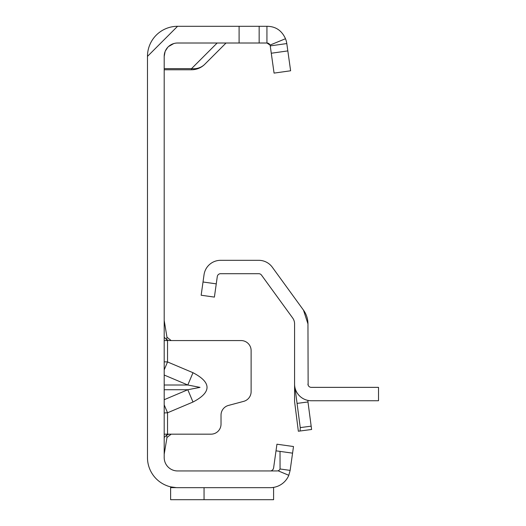 <?xml version="1.0" encoding="UTF-8"?>
<svg xmlns="http://www.w3.org/2000/svg" width="526" height="526" viewBox="0 0 526 526"><rect width="100%" height="100%" fill="white"/><g stroke="black" fill="none" stroke-linecap="round" stroke-linejoin="round"><path stroke-width="0.79" d="M164.197 369.863L167.538 361.954L164.197 361.803M164.197 375.031L187.802 385.006L200.011 387.373L187.802 389.733L192.996 402.028C211.702 392.258 211.702 382.487 192.996 372.71L167.538 361.954L167.538 340.565L164.197 340.565M165.111 51.515L164.197 56.387L164.197 457.574A13.374 13.374 0 0 0 177.564 470.948L270.279 470.948A3.34 3.34 0 0 0 271.699 470.632A3.34 3.34 0 0 1 270.279 470.948L277.031 470.948A3.34 3.34 0 0 0 278.05 470.79L288.8 475.3A20.06 20.06 0 0 1 270.279 487.661L177.564 487.661A30.087 30.087 0 0 1 147.477 457.574L147.477 56.387L177.564 26.3L266.932 26.3C275.611 26.353 281.791 30.495 285.486 38.727L270.029 45.085A3.34 3.34 0 0 0 266.932 43.014L270.029 45.085A3.34 3.34 0 0 1 270.246 45.893L286.795 43.566L290.622 70.78L274.066 73.101L270.246 45.893M164.197 412.943L167.538 412.785L164.197 404.875M164.197 434.174L171.154 434.174L166.979 437.52L166.558 435.153L168.925 434.174L210.998 434.174A10.027 10.027 0 0 0 221.025 424.147L221.025 415.126A10.027 10.027 0 0 1 228.462 405.434L243.683 401.358A10.027 10.027 0 0 0 251.119 391.673L251.119 350.592A10.027 10.027 0 0 0 241.086 340.565L168.925 340.565L166.558 339.586L167.538 340.565M271.699 470.632L273.027 469.508L273.586 468.068L276.012 450.828L280.016 451.387L280.062 468.982L290.142 470.395L288.8 475.3M165.276 51.121L167.761 47.301M168.458 46.597L173.718 43.579M164.197 56.387A13.374 13.374 0 0 1 177.564 43.014L266.932 43.014L266.932 26.3M147.477 299.439L147.477 299.103M170.615 486.852L176.394 487.641L170.615 487.641L170.615 486.852M276.012 450.828L276.939 444.207L293.495 446.528L292.568 453.156L280.016 451.387L292.568 453.156L290.142 470.395M278.05 470.79A3.34 3.34 0 0 0 280.075 468.988M271.238 487.641L273.592 487.392L271.238 487.641M204.049 487.661L204.049 499.7L273.592 499.7L273.592 487.641M147.477 56.387A30.087 30.087 0 0 1 177.564 26.3M259.154 26.3L259.154 43.014L259.154 26.3M285.486 38.727A20.06 20.06 0 0 1 286.795 43.566M273.586 499.7L170.615 499.7L170.615 487.641M226.042 43.014L204.778 64.277A18.719 16.648 -135 0 1 191.543 68.63L217.159 43.014M164.197 68.63L191.543 68.63L191.543 69.761A18.719 18.719 0 0 0 204.778 64.277A18.719 18.719 0 0 1 191.543 69.761L164.197 69.761M164.197 320.505L166.979 337.219L171.154 340.565M164.197 337.219L166.558 339.586L166.979 337.219M164.197 437.52L166.558 435.153M164.197 454.234L166.979 437.52M164.197 385.006L187.802 385.006L192.996 372.71M295.001 387.747L300.247 427.605L300.103 430.998L298.347 431.228L294.58 401.522L294.58 323.891A10.027 10.027 0 0 0 292.666 317.993L261.481 275.078A3.34 3.34 0 0 0 258.779 273.698L220.598 273.698A3.34 3.34 0 0 0 217.284 276.577L214.398 297.098L201.156 295.237L212.589 296.842M300.103 430.998L311.602 429.486L307.98 401.963A3.34 3.34 0 0 1 307.953 401.522L307.953 400.404M308.137 385.117L307.953 323.891L303.482 310.136L272.304 267.215A16.714 16.714 0 0 0 258.779 260.324L220.598 260.324A16.714 16.714 0 0 0 204.042 274.717L201.156 295.237M307.953 384.026A3.34 3.34 0 0 0 311.293 387.366L378.523 387.366L378.523 400.74L311.293 400.74A16.714 16.714 0 0 1 294.58 384.026M307.953 323.891A23.4 23.4 0 0 0 303.482 310.136M164.197 399.707L187.802 389.733L164.197 389.733M192.996 402.028L167.538 412.785L167.538 434.174M239.1 26.3L239.1 43.014M287.827 50.91L271.278 53.238M307.98 401.963L297.058 403.396M300.247 427.605L311.168 426.165M216.258 283.856L203.016 281.995"/></g></svg>
